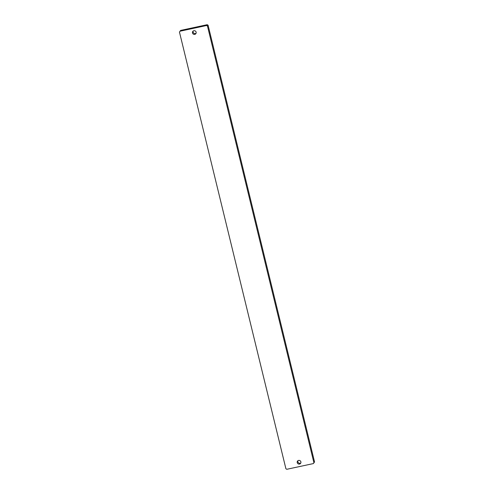 <?xml version="1.0" encoding="UTF-8"?>
<svg xmlns="http://www.w3.org/2000/svg" width="494" height="494" viewBox="0 0 494 494"><rect width="100%" height="100%" fill="white"/><g stroke="black" fill="none" stroke-linecap="round" stroke-linejoin="round"><path stroke-width="0.74" d="M196.056 33.283A1.896 1.84 38.2 0 1 193.197 31.036M193.87 30.739A1.896 1.84 38.2 0 1 195.803 33.728A1.896 1.84 38.2 0 1 192.746 33.536A1.896 1.84 38.2 0 1 193.87 30.739M300.803 462.964A1.896 1.84 38.2 0 1 297.944 460.717M298.617 460.42A1.896 1.84 38.2 0 1 300.543 463.415A1.896 1.84 38.2 0 1 297.487 463.218A1.896 1.84 38.2 0 1 298.617 460.42M179.989 31.221L206.591 25.503L207.221 24.7L208.091 25.25L314.542 461.927L313.381 463.582L286.779 469.3L285.909 468.75L179.458 32.073L180.619 30.418L207.221 24.7M208.091 25.25L207.461 26.052L313.912 462.73L314.542 461.927M313.381 463.582L313.912 462.73M207.461 26.052L206.591 25.503"/></g></svg>
